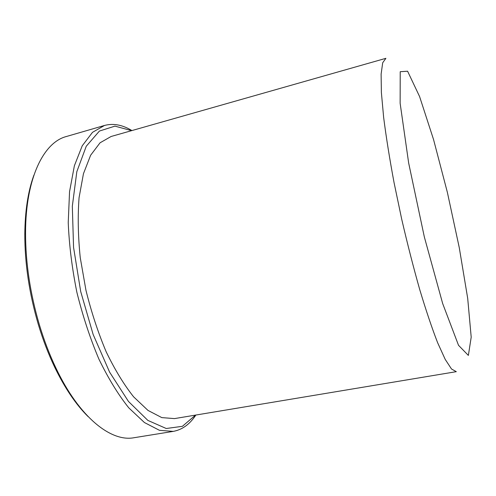 <?xml version="1.0" encoding="UTF-8"?>
<svg xmlns="http://www.w3.org/2000/svg" width="496" height="496" viewBox="0 0 496 496"><rect width="100%" height="100%" fill="white"/><g stroke="black" fill="none" stroke-linecap="round" stroke-linejoin="round"><path stroke-width="0.74" d="M195.529 415.096L182.398 426.318L166.247 428.507L147.864 420.403L128.458 401.444L109.622 372.167L93.136 334.459L80.693 291.499L73.557 247.349L72.323 206.212L76.824 171.69L86.248 146.258L99.398 131.068L114.936 126.133L131.601 130.653M195.858 415.04C189.77 424.291 182.224 429.741 173.234 431.39L159.458 430.311L144.423 422.536L128.78 407.848C118.271 394.711 108.32 378.473 98.921 359.141C90.129 338.365 82.782 316.101 76.892 292.355C72.056 268.373 69.167 245.111 68.231 222.568L69.545 191.71L74.375 165.763L82.231 145.799L92.492 132.345L104.476 125.469C113.311 123.113 122.462 124.812 131.924 130.566M33.902 175.169C28.061 191.115 25.029 210.825 24.8 234.298C24.781 263.63 29.283 293.663 38.304 324.396C42.898 339.698 48.348 353.939 54.653 367.121C64.902 388.238 76.074 404.755 88.176 416.671M104.476 125.469L66.321 136.524C43.592 142.383 25.631 178.25 25.556 232.785C25.55 262.669 30.138 293.285 39.333 324.62C44.02 340.219 49.569 354.733 55.986 368.162C79.385 417.421 110.961 442.153 134.013 437.726L173.234 431.39M174.505 418.599L161.814 417.613L147.975 410.409L133.591 396.8C123.938 384.636 114.805 369.644 106.187 351.813C98.115 332.667 91.376 312.17 85.963 290.315L80.234 257.573C78.052 236.009 77.667 216.033 79.075 197.637L83.452 173.693L90.632 155.242L100.049 142.805L111.104 136.487L385.888 58.323L382.695 62.769L381.114 74.14L381.381 92.51L383.65 117.471C386.155 137.094 389.627 158.832 394.066 182.683L401.741 219.35C407.476 244.1 413.484 267.549 419.765 289.701C426.021 310.453 431.966 328.123 437.615 342.699L445.228 359.42L451.521 369.018L456.314 371.671L174.505 418.599M447.361 192.318L459.253 247.585L467.703 298.394L471.2 337.162L468.367 355.421L458.515 345.297L442.674 303.558L424.322 236.89L408.661 163.023L400.129 103.236L400.222 71.703L407.594 71.219L419.585 96.54L433.56 139.568L447.361 192.318M54.653 367.121L55.986 368.162M24.8 234.298L25.556 232.785"/></g></svg>

